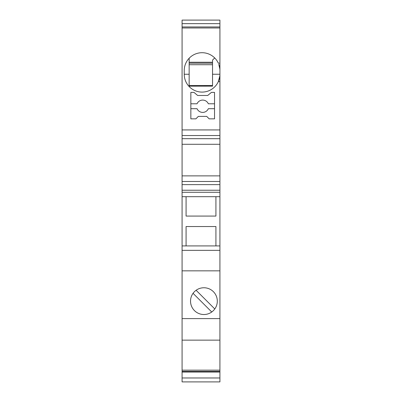 <?xml version="1.0" encoding="UTF-8"?>
<svg xmlns="http://www.w3.org/2000/svg" width="402" height="402" viewBox="0 0 402 402"><rect width="100%" height="100%" fill="white"/><g stroke="black" fill="none" stroke-linecap="round" stroke-linejoin="round"><path stroke-width="0.6" d="M219.919 23.653L219.919 20.1L182.081 20.1L182.081 26.949L219.919 26.949L219.919 23.653L182.081 23.653M182.081 26.949L182.081 27.979L219.919 27.979L219.919 36.607M189.156 58.25L189.156 74.249L184.232 74.249A17.844 17.844 0 0 0 201.271 92.073A17.844 17.844 0 0 0 219.849 75.852A12.306 12.306 0 0 1 219.919 75.837L219.919 74.249A17.844 17.844 0 0 1 219.849 75.852L218.321 81.631A17.844 17.844 0 0 1 184.232 74.249L184.232 70.556A17.844 17.844 0 0 1 218.321 63.169L219.919 63.169L219.919 26.949M182.081 27.979L182.081 135.529L219.919 135.529L219.919 129.931L182.081 129.931M218.321 81.631L219.919 81.631L219.919 129.931M198.337 116.394L195.88 118.856L190.849 118.856L190.849 92.4L193.99 92.4L197.658 95.475L207.723 95.475L211.392 92.4L214.537 92.4L214.537 118.856L209.176 118.856L206.713 116.394L198.337 116.394M182.081 371.428L219.919 371.428L219.919 381.9L182.081 381.9L182.081 135.529M182.081 144.293L219.919 144.293L219.919 135.529M219.919 144.293L219.919 175.87L182.081 175.87M182.081 190.231L219.919 190.231L219.919 175.87M219.919 184.634L182.081 184.634M219.919 190.231L219.919 192.272L182.081 192.272M182.081 250.34L219.919 250.34L219.919 245.918L182.081 245.918L186.081 245.918L186.081 226.537L215.919 226.537L215.919 245.918L219.919 245.918L219.919 196.694L182.081 196.694M219.919 196.694L219.919 192.272M215.919 196.694L215.919 216.075L186.081 216.075L186.081 196.694M186.081 245.918L215.919 245.918M182.081 340.147L219.919 340.147L219.919 270.837L182.081 270.837L219.919 270.837L219.919 250.34M219.919 318.61L182.081 318.61M190.538 301.143A13.382 13.382 180 0 0 203.925 314.525A13.382 13.382 180 0 0 217.306 301.143A13.382 13.382 180 0 0 203.925 287.757A13.382 13.382 180 0 0 197.819 313.052A13.382 13.382 180 0 0 211.738 312.002L193.06 293.324M219.919 340.147L219.919 370.167L182.081 370.167M219.919 371.428L219.919 370.167M219.919 372.041L182.081 372.041M219.919 377.97L182.081 377.97M219.919 75.837L219.919 81.631M214.537 108.706L208.331 108.706A6.151 6.151 0 0 1 197.05 108.706L190.849 108.706M214.537 103.781L208.331 103.781A6.151 6.151 0 0 0 197.05 103.781L190.849 103.781M189.156 74.249L189.156 86.169L212.537 86.144L212.537 60.094L214.693 57.938M189.156 85.51L212.537 85.51M219.919 63.169L219.919 68.963A12.306 12.306 0 0 1 219.849 68.948L218.773 64.265M219.849 68.948A17.844 17.844 0 0 1 219.919 70.556L219.919 74.249L212.537 74.249M219.376 66.184L218.829 64.405M212.537 64.712L189.156 64.712M189.156 63.169L212.537 63.169M212.537 62.25L189.156 62.25M219.919 70.556L219.919 68.963M196.106 290.279L214.784 308.957A13.382 13.382 -0 0 1 211.738 312.002M219.919 138.68L182.081 138.68M219.919 181.483L182.081 181.483"/></g></svg>
